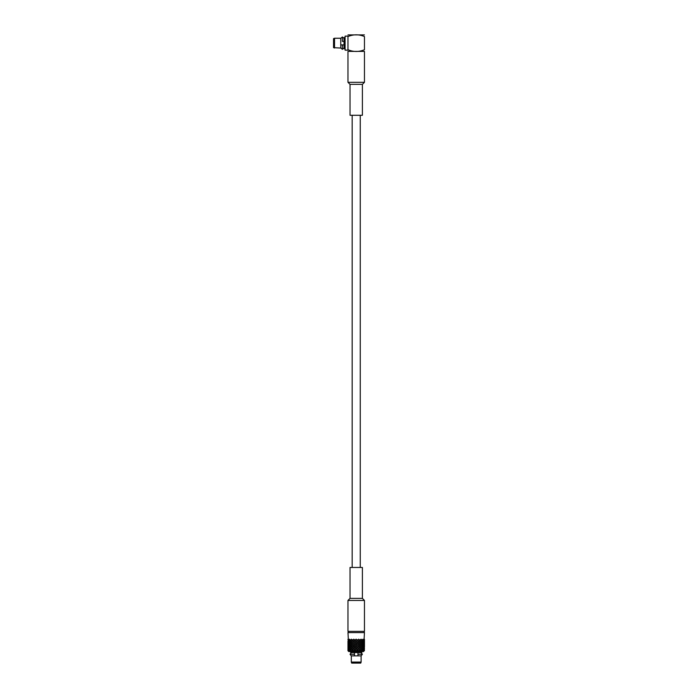 <?xml version="1.0" encoding="UTF-8"?>
<svg xmlns="http://www.w3.org/2000/svg" width="698" height="698" viewBox="0 0 698 698"><rect width="100%" height="100%" fill="white"/><g stroke="black" fill="none" stroke-linecap="round" stroke-linejoin="round"><path stroke-width="1.05" d="M347.97 641.122L347.97 646.88L348.075 647.744L348.572 646.88M363.859 641.122L364.356 640.258L364.461 641.122L364.461 646.88L364.356 647.744L363.859 646.88M364.051 645.065L364.051 646.776L364.051 645.065M362.881 645.065L362.14 645.929L362.881 646.776L363.492 645.929L362.881 645.065M361.058 645.065L360.081 645.929L361.058 646.776L361.939 645.929L361.058 645.065M353.807 646.88L354.959 645.929L356.216 646.88L357.472 645.929L358.693 646.88L359.959 646.034L358.763 645.065L357.646 645.929L358.693 646.88L356.216 648.704L352.569 645.929L351.487 646.88L352.473 647.744L353.729 646.88L351.487 648.808L352.473 649.664L353.729 648.808L352.569 647.849L353.729 648.808L352.473 649.664M359.828 645.929L358.763 646.776M358.763 645.065L357.472 645.929L356.216 645.065L355.064 645.929L356.216 646.88L354.924 647.744M357.359 645.929L356.216 646.776M352.603 645.929L353.668 645.065L354.785 645.929L353.668 646.776M351.364 645.065L352.342 645.929L351.364 646.776L350.483 645.929L351.364 645.065M349.541 645.065L350.283 645.929L349.541 646.776L348.939 645.929L349.541 645.065M348.799 645.929L348.372 645.065L348.372 646.776L349.052 645.929M352.342 645.929L354.959 647.849L353.729 648.808L354.959 649.768L353.729 648.808L351.487 650.737L364.251 650.745M356.216 645.065L352.603 647.849M353.668 645.065L354.785 645.929M348.415 639.194L348.869 640.049L349.462 639.194L350.387 640.049L351.487 639.194L352.569 640.153L353.729 639.194L351.6 641.008L352.569 640.153L353.729 641.122L354.924 640.258L352.569 642.073L353.729 641.122L355.064 642.073L356.216 641.122L353.729 643.041L352.569 642.073L351.6 642.937L352.569 642.073L353.807 643.041L354.959 642.073L352.569 644.001L353.528 644.961L352.473 644.106L353.729 643.041L354.959 644.001L356.216 643.146L353.729 644.961L354.959 644.001L356.355 644.961L357.472 644.001L355.064 645.929M353.729 639.194L354.959 640.153L356.216 639.194L354.959 640.153L356.216 641.122L357.472 640.153L354.959 642.073L356.216 643.041L357.472 642.073L356.216 643.041L357.472 644.001L358.763 643.146L356.216 644.856L357.472 645.929L354.959 647.849L356.216 648.704M356.216 639.194L357.472 640.153L358.693 639.194L356.216 641.122L357.472 642.073L358.693 641.122L357.472 642.073L358.693 643.041L359.959 642.186L357.507 643.896L358.693 644.961L359.959 644.106L357.646 645.929M359.959 644.106L360.945 644.961L357.472 647.849L358.693 648.808L357.507 649.664L356.216 648.808L353.729 650.737L352.603 649.768M359.959 642.186L360.945 643.041L358.693 644.961L360.081 645.929M360.822 645.065L359.863 645.929L360.945 646.88L358.763 648.704M348.328 646.88L348.075 646.034L347.97 646.88M349.462 646.88L348.869 646.034L348.415 646.88L348.869 647.744L349.715 646.88M351.251 646.88L350.387 646.034L349.628 646.88L350.387 647.744L351.487 646.88M364.007 639.194L363.562 640.049L362.969 639.194L362.044 640.049L361.171 639.194L359.959 640.049L358.624 639.194L357.472 640.153L358.693 641.122L359.959 640.258L351.6 646.776M352.473 646.034L353.528 646.88M354.924 646.034L356.067 646.88M357.507 646.034L358.624 646.88M356.355 646.88L357.507 647.744M359.959 646.034L360.822 646.776L359.959 646.034M358.894 646.88L359.959 647.744M360.936 646.88L362.044 647.744L362.794 646.88L362.044 646.034L361.171 646.88M362.716 646.88L363.562 647.744L364.007 646.88L363.562 646.034L362.969 646.88M364.461 646.88L364.356 646.034L364.094 646.88M351.6 646.994L352.569 647.849L351.6 648.704M355.064 647.849L356.216 646.88L357.472 647.849L356.216 648.808L357.507 649.664M357.646 647.849L358.693 646.88L361.058 648.704L361.939 647.849L361.058 646.994L360.081 647.849M360.822 646.994L358.693 648.808L359.863 649.768L358.763 650.632L357.472 649.768L356.216 650.737L354.959 649.768L356.216 650.737M348.049 647.849L347.97 648.704L347.97 646.994L348.276 647.849M348.799 647.849L348.372 646.994L348.372 648.704L349.052 647.849M350.283 647.849L349.541 646.994L348.939 647.849L349.541 648.704L350.527 647.849M352.342 647.849L351.364 646.994L350.483 647.849L351.364 648.704L352.569 647.849M353.668 646.994L354.959 647.849L353.807 648.808M354.785 647.849L353.668 648.704M356.216 646.994L357.359 647.849M358.763 646.994L359.828 647.849M361.896 647.849L362.881 648.704L363.492 647.849L362.881 646.994L362.14 647.849M363.37 647.849L364.051 648.704L364.051 646.994L363.623 647.849M364.155 647.849L364.461 648.704L364.373 647.849M356.355 648.808L357.472 647.849L358.693 648.808L357.472 649.768L358.763 650.632M358.894 648.808L359.863 647.849L360.945 648.808L359.959 649.664M348.328 648.808L348.075 647.953L348.075 649.664L348.572 648.808M349.462 648.808L348.869 647.953L348.415 648.808L348.869 649.664L349.715 648.808M351.251 648.808L350.387 647.953L349.628 648.808L350.387 649.664L351.487 648.808M352.473 647.953L353.528 648.808M354.924 647.953L356.216 648.808L355.064 649.768M356.067 648.808L354.924 649.664M357.507 647.953L358.624 648.808M359.959 647.953L360.822 648.704M360.936 648.808L362.044 649.664L362.794 648.808L362.044 647.953L361.171 648.808M362.716 648.808L363.562 649.664L364.007 648.808L363.562 647.953L362.969 648.808M363.859 648.808L364.356 649.664L364.356 647.953L364.094 648.808M351.6 648.913L353.729 650.737M357.646 649.768L358.693 648.808L361.058 650.632L359.863 649.768L358.693 650.737M360.822 648.913L358.903 650.737M348.049 649.768L347.97 650.632L347.97 648.913L348.276 649.768M348.799 649.768L348.372 648.913L348.372 650.632L349.052 649.768M350.283 649.768L349.541 648.913L348.939 649.768L349.541 650.632L350.527 649.768M352.342 649.768L351.364 648.913L350.483 649.768L351.364 650.632L352.569 649.768L351.6 650.632M353.668 648.913L354.959 649.768L353.807 650.737M354.785 649.768L353.668 650.632M356.216 648.913L357.507 649.882L356.355 650.737M357.359 649.768L356.216 650.632M358.763 648.913L359.828 649.768M361.058 650.632L361.939 649.768L361.058 648.913L360.081 649.768M361.896 649.768L362.881 650.632L363.492 649.768L362.881 648.913L362.14 649.768M363.37 649.768L364.051 650.632L364.051 648.913L363.623 649.768M364.155 649.768L364.461 650.632L364.373 649.768M348.18 650.737L348.075 649.882L348.328 650.737L349.637 650.745M349.462 650.737L348.869 649.882L348.415 650.737M351.251 650.737L350.387 649.882L349.628 650.737L351.495 650.745M352.473 649.882L353.528 650.737M354.924 649.882L356.067 650.737M357.507 649.882L358.624 650.737M359.959 649.882L360.822 650.632M362.794 650.737L362.044 649.882L361.171 650.737M364.007 650.737L363.562 649.882L362.969 650.737M347.97 650.737L348.791 651.557L363.632 651.557L364.356 649.882L364.094 650.737M361.119 662.07L351.312 662.07L351.679 663.1L360.744 663.1L361.119 662.07L361.119 655.884L351.312 655.884L350.03 654.262L354.462 654.253L354.462 652.604L354.462 655.884L354.462 654.262L350.03 654.262L351.408 652.604L354.462 652.604M350.649 651.557L350.649 652.586L361.782 652.586L361.782 651.557M352.473 644.106L351.487 644.961L352.569 645.929L353.528 644.961M364.461 644.961L364.356 645.825L364.461 644.961M364.007 644.961L363.562 645.825L362.969 644.961L363.562 644.106L364.007 644.961M362.794 644.961L362.044 645.825L361.171 644.961L362.044 644.106L362.794 644.961M358.894 644.961L359.959 645.825M356.355 644.961L357.507 645.825M357.507 644.106L358.624 644.961M353.807 644.961L354.924 645.825M354.924 644.106L356.067 644.961M351.6 645.065L352.473 645.825M351.251 644.961L350.387 645.825L349.628 644.961L350.387 644.106L351.487 644.961M349.462 644.961L348.869 645.825L348.415 644.961L348.869 644.106L349.715 644.961M360.822 639.298L359.863 640.153L360.945 641.122L358.693 643.041L360.822 644.856M351.6 642.937L352.569 644.001L351.6 644.856M348.799 644.001L348.372 643.146L348.372 644.856L349.052 644.001M364.33 644.001L364.051 644.856L363.623 644.001L364.051 643.146L364.33 644.001M363.492 644.001L362.881 644.856L362.14 644.001L362.881 643.146L363.492 644.001M361.939 644.001L361.058 644.856L360.081 644.001L361.058 643.146L361.939 644.001M360.822 643.146L360.081 644.001M357.646 644.001L358.763 644.856M358.763 643.146L359.828 644.001M355.064 644.001L356.216 644.856M356.216 643.146L357.359 644.001M352.603 644.001L353.668 644.856M353.668 643.146L354.785 644.001M353.528 643.041L351.364 644.856L350.483 644.001L351.364 643.146L352.342 644.001M350.283 644.001L349.541 644.856L348.939 644.001L349.541 643.146L350.527 644.001M364.461 643.041L364.356 643.896L364.461 643.041M364.007 643.041L363.562 643.896L362.969 643.041L363.562 642.186L364.007 643.041M362.794 643.041L362.044 643.896L361.171 643.041L362.044 642.186L362.794 643.041M358.894 643.041L359.959 643.896M356.355 643.041L357.507 643.896M357.507 642.186L358.624 643.041M353.807 643.041L354.924 643.896M354.924 642.186L356.067 643.041M351.6 643.146L352.473 643.896M351.487 643.041L350.387 643.896L349.628 643.041L350.387 642.186L351.251 643.041M349.462 643.041L348.869 643.896L348.415 643.041L348.869 642.186L349.715 643.041M358.693 639.194L359.863 640.153L358.693 641.122L360.822 642.937M348.799 642.073L348.372 641.226L348.372 642.937L349.052 642.073M364.33 642.073L364.051 642.937L363.623 642.073L364.051 641.226L364.33 642.073M363.492 642.073L362.881 642.937L362.14 642.073L362.881 641.226L363.492 642.073M361.939 642.073L361.058 642.937L360.081 642.073L361.058 641.226L361.939 642.073M360.822 641.226L360.081 642.073M357.646 642.073L358.763 642.937M358.763 641.226L359.828 642.073M355.064 642.073L356.216 642.937M356.216 641.226L357.359 642.073M352.603 642.073L353.668 642.937M353.668 641.226L354.785 642.073M352.342 642.073L351.364 642.937L350.483 642.073L351.364 641.226L352.569 642.073M350.527 642.073L349.541 642.937L348.939 642.073L349.541 641.226L350.283 642.073M364.461 641.122L364.356 641.968L364.094 641.122M364.007 641.122L363.562 641.968L362.969 641.122L363.562 640.258L364.007 641.122M362.794 641.122L362.044 641.968L361.171 641.122L362.044 640.258L362.794 641.122M358.894 641.122L359.959 641.968M356.355 641.122L357.507 641.968M357.507 640.258L358.624 641.122M353.807 641.122L354.924 641.968M354.924 640.258L356.067 641.122M357.507 640.049L356.067 639.194L352.473 641.968M352.473 640.258L353.528 641.122M351.251 641.122L350.387 641.968L349.628 641.122L350.387 640.258L351.487 641.122M349.715 641.122L348.869 641.968L348.415 641.122L348.869 640.258L349.462 641.122M359.959 640.049L360.822 641.008M348.799 640.153L348.372 639.298L348.372 641.008L349.052 640.153M348.049 640.153L347.97 639.298L348.276 640.153M364.461 639.298L364.461 641.008L364.461 639.298M364.33 640.153L364.051 641.008L363.623 640.153L364.051 639.298L364.33 640.153M363.492 640.153L362.881 641.008L362.14 640.153L362.881 639.298L363.492 640.153M361.939 640.153L361.058 641.008L360.081 640.153L361.058 639.298L361.939 640.153M357.646 640.153L358.763 641.008M358.763 639.298L359.828 640.153M355.064 640.153L356.216 641.008M356.216 639.298L357.359 640.153M352.603 640.153L353.668 641.008M353.668 639.298L354.785 640.153M352.342 640.153L351.364 641.008L350.483 640.153L351.364 639.298L352.569 640.153M350.283 640.153L349.541 641.008L348.939 640.153L349.541 639.298L350.527 640.153M348.328 639.194L347.97 632.597L364.461 632.597L364.094 639.194M351.6 639.298L352.473 640.049L353.807 639.194L354.924 640.049M356.216 631.358L347.97 631.358L347.97 600.446L364.461 600.446L364.461 631.358L356.216 631.358M350.03 598.387L350.03 567.465L362.393 567.465L362.393 598.387L350.03 598.387L347.97 600.446M357.969 652.604L361.014 652.604L362.393 654.253L357.969 654.262L357.969 652.604L357.969 655.884L357.969 654.253L362.393 654.253L361.102 655.884M352.176 567.465L352.176 115.283M340.755 47.97L342.395 49.331L342.404 44.899L340.755 44.899L344.053 44.899L344.053 47.944L342.404 49.331L342.395 44.899L344.053 44.899M342.395 41.391L344.053 41.391L342.404 41.391L342.395 36.959L342.404 41.391M340.755 38.32L342.395 36.959L344.053 38.338L344.053 41.391M334.534 38.242L333.539 38.608L333.539 47.682L340.755 48.049L340.755 38.242L334.534 38.242L334.534 48.049M345.082 37.579L344.053 37.579L344.053 48.712L345.082 48.712M364.461 49.733C364.461 52.045 364.461 52.045 364.461 49.733C364.461 52.045 364.461 52.045 364.461 49.733L364.461 36.558C364.461 34.237 364.461 34.237 364.461 36.558C358.99 34.237 353.493 34.237 347.97 36.558L347.97 49.733C353.432 52.045 358.929 52.045 364.461 49.733M347.988 51.39L364.461 51.39L364.461 82.303L362.393 84.362L362.393 115.283L350.03 115.283L350.03 84.362L362.393 84.362M347.97 49.733C347.97 52.045 347.97 52.045 347.97 49.733M347.97 36.558C347.97 34.237 347.97 34.237 347.97 36.558M347.97 34.909L364.435 34.9M347.97 36.139L345.082 36.139L345.082 50.151L347.97 50.151M350.03 84.362L347.97 82.303L364.461 82.303M347.97 645.065L347.97 646.776M364.461 645.065L364.461 646.776M351.312 662.07L351.312 655.884M347.97 643.146L347.97 644.856M364.461 643.146L364.461 644.856M347.97 641.226L347.97 642.937M364.461 641.226L364.461 642.937M347.97 632.597L348.529 631.358M364.461 632.597L363.902 631.358M362.393 598.387L364.461 600.446M360.255 567.465L360.255 115.283M347.97 82.303L347.97 51.39"/></g></svg>
